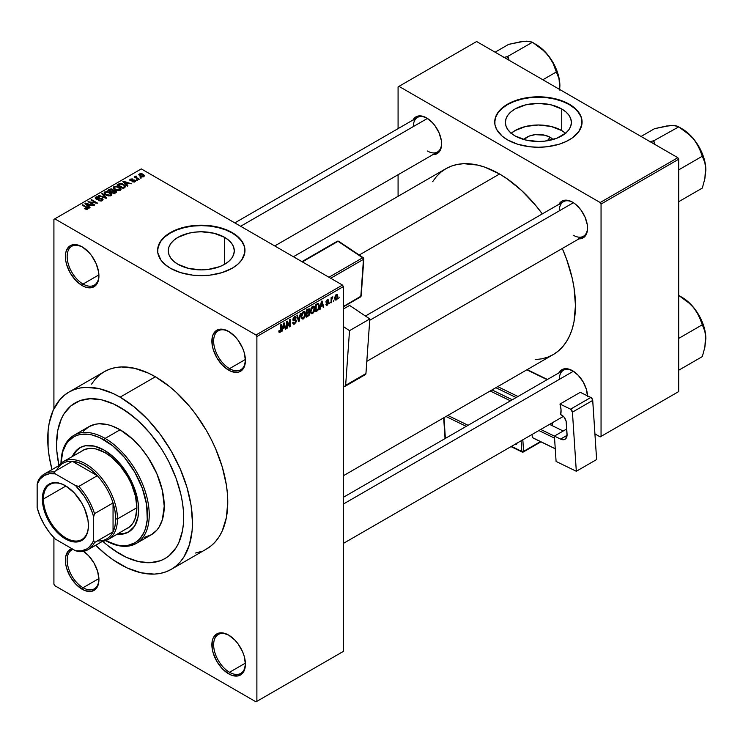 <?xml version="1.0" encoding="UTF-8"?>
<svg xmlns="http://www.w3.org/2000/svg" width="743" height="743" viewBox="0 0 743 743"><rect width="100%" height="100%" fill="white"/><g stroke="black" fill="none" stroke-linecap="round" stroke-linejoin="round"><path stroke-width="1.11" d="M229.095 331.694A22.466 12.965 -120 0 0 213.65 341.362A22.466 12.965 -120 0 0 229.531 368.63L228.649 370.153A23.711 13.69 60 0 1 211.876 341.111A23.711 13.69 60 0 1 228.649 331.434L222.231 329.205L216.789 330.254L213.157 334.443L212.201 337.526L212.201 345.077L213.157 349.256L216.789 357.643L222.231 364.98L228.649 370.153L231.918 371.667L237.964 372.271L240.5 371.333L244.141 367.144L245.413 360.476L244.141 352.331L242.589 348.086L237.964 340.071L235.067 336.607L228.649 331.434A23.711 13.69 60 0 1 245.413 360.476A23.711 13.69 60 0 1 228.649 370.153L229.531 368.63A22.466 12.965 60 0 1 214.857 348.829A22.466 12.965 60 0 1 218.293 330.83A22.466 12.965 60 0 1 229.095 331.694M229.095 635.358A22.466 12.965 -120 0 0 213.65 645.026A22.466 12.965 -120 0 0 229.531 672.285L228.649 673.817A23.711 13.69 60 0 1 211.876 644.775A23.711 13.69 60 0 1 228.649 635.098L222.231 632.869L216.789 633.918L213.157 638.107L212.201 641.181L212.201 648.741L213.157 652.921L216.789 661.298L222.231 668.635L228.649 673.817L231.918 675.331L237.964 675.935L242.589 673.26L244.141 670.808L245.413 664.14L244.141 655.995L242.589 651.75L237.964 643.735L235.067 640.271L228.649 635.098A23.711 13.69 60 0 1 245.413 664.14A23.711 13.69 60 0 1 228.649 673.817L229.531 672.285A22.466 12.965 60 0 1 214.857 652.493A22.466 12.965 60 0 1 218.293 634.494A22.466 12.965 60 0 1 229.095 635.358M73.055 549.337A22.466 12.965 -120 0 0 68.059 566.835A22.466 12.965 -120 0 0 83.04 587.713L82.157 589.245A23.711 13.69 60 0 1 66.294 567.002A23.711 13.69 60 0 1 71.867 548.65L68.217 551.074L65.709 556.609L65.709 564.16L66.666 568.349L70.297 576.726L75.74 584.063L82.157 589.245L85.426 590.759L91.473 591.354L96.098 588.688L98.605 583.153L98.921 579.559L97.649 571.413L94.008 563.036L88.575 555.699L83.485 551.343A23.711 13.69 60 0 1 98.921 579.559A23.711 13.69 60 0 1 82.157 589.245L83.04 587.713A22.466 12.965 60 0 1 68.365 567.921A22.466 12.965 60 0 1 71.811 549.913A22.466 12.965 60 0 1 73.055 549.337M82.603 247.122A22.466 12.965 -120 0 0 67.158 256.79A22.466 12.965 -120 0 0 83.04 284.049L82.157 285.581A23.711 13.69 60 0 1 65.393 256.539A23.711 13.69 60 0 1 82.157 246.862L75.74 244.623L70.297 245.682L66.666 249.862L65.709 252.945L65.709 260.505L66.666 264.684L70.297 273.062L75.74 280.399L82.157 285.581L85.426 287.095L91.473 287.699L96.098 285.024L97.649 282.572L98.605 279.489L98.605 271.938L96.098 263.514L91.473 255.499L88.575 252.035L82.157 246.862A23.711 13.69 60 0 1 98.921 275.894A23.711 13.69 60 0 1 82.157 285.581L83.04 284.049A22.466 12.965 60 0 1 68.365 264.257A22.466 12.965 60 0 1 71.811 246.258A22.466 12.965 60 0 1 82.603 247.122M550.117 137.279L547.266 140.789L550.117 137.279L553.006 139.526A16.578 9.566 180 0 0 550.117 137.279A16.578 9.566 180 0 0 523.787 139.526L529.192 136.09L535.164 134.659L544.74 135.198L550.117 137.279M565.581 133.238A32.998 19.049 0 0 0 561.727 130.573L561.727 108.97A32.998 19.049 180 0 1 571.395 122.437A32.998 19.049 180 0 1 551.027 140.037A32.998 19.049 180 0 1 515.066 135.913L510.961 133.025L507.915 129.728L506.029 126.152L505.398 122.437L506.029 118.722L507.915 115.146L510.961 111.859L515.066 108.97L525.765 104.837L538.396 103.388L551.027 104.837L561.727 108.97L565.832 111.859L568.878 115.146L570.763 118.722L571.395 122.437L570.763 126.152L568.878 129.728L565.832 133.025L556.73 138.282L544.833 141.124L538.396 141.495L525.765 140.037L515.066 135.913A32.998 19.049 180 0 1 505.398 122.437A32.998 19.049 180 0 1 525.765 104.837A32.998 19.049 180 0 1 561.727 108.97L561.727 130.573A32.998 19.049 0 0 0 511.212 133.238M582.075 122.233A43.679 25.216 0 0 0 569.287 104.605L569.287 104.196A43.679 25.216 180 0 1 582.075 122.028A43.679 25.216 180 0 1 555.114 145.331A43.679 25.216 180 0 1 507.506 139.86L517.806 144.272L529.87 146.77L538.396 147.253L546.922 146.77L558.987 144.272L566.11 141.523L572.166 138.031L578.751 131.687L581.862 124.508L581.24 117.115L576.921 110.14L572.166 106.035L566.11 102.534L555.114 98.735L546.922 97.296L534.115 96.934L525.719 97.9L517.806 99.794L510.682 102.534L502.073 108.023L496.593 114.71L494.922 119.558L494.922 124.508L496.593 129.356L502.073 136.043L507.506 139.86A43.679 25.216 180 0 1 494.717 122.028A43.679 25.216 180 0 1 521.679 98.735A43.679 25.216 180 0 1 569.287 104.196L569.287 104.605A43.679 25.216 0 0 0 521.846 99.098A43.679 25.216 0 0 0 494.717 122.233M177.958 264.304A32.998 19.049 180 0 1 168.289 250.828A32.998 19.049 180 0 1 188.666 233.228A32.998 19.049 180 0 1 224.627 237.361L224.627 264.304L219.622 266.672L207.724 269.514L201.288 269.885L188.666 268.427L177.958 264.304L173.853 261.415L170.806 258.118L168.93 254.552L168.289 250.828L168.93 247.113L170.806 243.537L173.853 240.249L177.958 237.361L188.666 233.228L194.852 232.15L201.288 231.779L213.919 233.228L224.627 237.361L228.723 240.249L231.779 243.537L233.655 247.113L234.286 250.828L233.655 254.552L231.779 258.118L228.723 261.415L224.627 264.304L224.627 237.361A32.998 19.049 180 0 1 234.286 250.828A32.998 19.049 180 0 1 213.919 268.427A32.998 19.049 180 0 1 177.958 264.304M244.967 250.623A43.679 25.216 0 0 0 232.178 232.996L232.178 232.587A43.679 25.216 180 0 1 244.967 250.419A43.679 25.216 180 0 1 218.005 273.721A43.679 25.216 180 0 1 170.407 268.26L180.698 272.662L192.771 275.161L201.288 275.644L209.814 275.161L221.878 272.662L232.178 268.26L237.611 264.434L241.642 260.078L244.763 252.899L244.131 245.506L241.642 240.769L235.057 234.426L225.556 229.457L218.005 227.126L209.814 225.686L197.006 225.324L188.611 226.29L180.698 228.185L170.407 232.587L164.974 236.413L160.934 240.769L157.822 247.948L157.822 252.899L160.934 260.078L164.974 264.434L170.407 268.26A43.679 25.216 180 0 1 157.609 250.419A43.679 25.216 180 0 1 184.57 227.126A43.679 25.216 180 0 1 232.178 232.587L232.178 232.996A43.679 25.216 0 0 0 184.738 227.497A43.679 25.216 0 0 0 157.609 250.623M365.435 316.016L563.445 201.697A19.968 11.526 60 0 1 572.992 202.44A19.968 11.526 -120 0 0 559.312 210.836M558.977 204.279A21.213 12.25 60 0 1 572.547 202.18L569.621 200.814L564.216 200.285L561.94 201.121L558.69 204.864M234.797 222.9L417.482 117.422A19.968 11.526 60 0 1 427.039 118.174A19.968 11.526 -120 0 0 413.349 126.57M413.015 120.004A21.213 12.25 60 0 1 426.584 117.905L420.844 115.908L418.253 116.01L415.978 116.855L412.727 120.598M343.368 497.299L563.445 370.237A19.968 11.526 60 0 1 572.992 370.989A19.968 11.526 -120 0 0 559.312 379.376M558.977 372.819A21.213 12.25 60 0 1 572.547 370.72L566.807 368.723L564.216 368.825L560.073 371.212L558.69 373.413M98.903 274.891L83.04 284.049L98.903 274.891M98.903 578.556L83.04 587.713L98.903 578.556M245.394 663.127L229.531 672.285L245.394 663.127M245.394 359.473L229.531 368.63L245.394 359.473M68.932 392.09A102.339 59.087 60 0 1 120.106 397.161L113.01 393.465L99.098 388.626L85.993 387.335L79.9 388.032L74.198 389.62L68.932 392.09L64.167 395.415L59.932 399.558L53.245 410.145L49.131 423.436L48.091 430.949L48.091 447.332L49.131 456.044L51.991 469.604A102.339 59.087 60 0 1 68.932 392.09L104.234 371.714A102.339 59.087 -120 0 1 155.398 376.775L169.515 386.536L176.407 392.508L189.511 406.337L195.604 414.074L206.573 430.791L211.337 439.624L215.572 448.651L222.259 466.957L226.374 485.012L227.414 493.724L227.767 502.119L226.374 517.611L222.259 530.911L219.222 536.567L215.572 541.498L211.337 545.641L206.573 548.966A102.339 59.087 -120 0 0 222.259 466.957A102.339 59.087 -120 0 0 155.398 376.775L120.106 397.161A102.339 59.087 60 0 1 186.957 487.343A102.339 59.087 60 0 1 171.271 569.342A102.339 59.087 60 0 1 120.106 564.271A102.339 59.087 60 0 1 95.671 545.26L105.989 554.519L113.01 559.776L127.192 567.968L141.105 572.807L154.219 574.107L160.302 573.401L166.005 571.813L171.271 569.342L176.045 566.017L180.27 561.875L183.92 556.953L189.354 544.953L192.121 530.483L192.465 522.496L191.072 505.389L186.957 487.343L180.27 469.028L171.271 451.177L160.302 434.451L147.792 419.507L134.223 406.913L120.106 397.161L155.398 376.775L148.312 373.088L134.399 368.249L121.285 366.949L115.202 367.655L109.5 369.243L104.234 371.714L99.46 375.029L95.234 379.181L91.584 384.103M293.401 256.734L445.902 168.689A107.326 61.966 -120 0 1 499.565 174.001L507.005 178.719L521.595 190.496L535.341 205.003L542.306 213.9A107.326 61.966 -120 0 0 499.565 174.001L359.24 255.016L499.565 174.001L484.761 167.138L477.535 165.057L463.79 163.692L457.4 164.426L451.419 166.098L445.902 168.689L440.905 172.172L436.466 176.518L432.64 181.682M535.341 359.575L541.731 358.841L547.712 357.169L553.229 354.587A107.326 61.966 -120 0 0 562.275 248.487L566.5 258.963L572.194 278.123L574.005 287.513L575.463 305.447L574.005 321.71L572.194 329L569.686 335.65L566.5 341.585L562.674 346.758L558.234 351.095L553.229 354.587L343.368 475.743M120.106 554.083A89.857 51.88 60 0 1 102.85 541.368L107.707 545.52L102.85 541.368A89.857 51.88 60 0 0 120.106 554.083L107.707 545.52L113.874 550.136L126.329 557.324L120.106 554.083A89.857 51.88 60 0 0 165.03 558.532L160.414 560.705L150.058 562.711L138.551 561.578L126.329 557.324L138.551 561.578L150.058 562.711L160.414 560.705L165.03 558.532A89.857 51.88 60 0 1 120.106 554.083M58.948 465.332A89.857 51.88 60 0 1 75.173 402.901A89.857 51.88 60 0 1 120.106 407.35A89.857 51.88 60 0 1 178.803 486.535A89.857 51.88 60 0 1 165.03 558.532L169.218 555.615L165.03 558.532A89.857 51.88 60 0 0 178.803 486.535A89.857 51.88 60 0 0 120.106 407.35L132.495 415.913L138.551 421.16L150.058 433.308L160.414 447.277L165.03 454.781L169.218 462.527L176.137 478.483L180.902 494.522L182.416 502.379L183.335 510.032L183.335 524.419L182.416 531.013L178.803 542.687L176.137 547.656L169.218 555.615L176.137 547.656L178.803 542.687L182.416 531.013L183.335 524.419L183.335 510.032L182.416 502.379L180.902 494.522L176.137 478.483L169.218 462.527L165.03 454.781L160.414 447.277L150.058 433.308L138.551 421.16L126.329 411.297L113.874 404.108L120.106 407.35A89.857 51.88 60 0 0 75.173 402.901L79.798 400.728L90.154 398.722L101.661 399.855L113.874 404.108L101.661 399.855L90.154 398.722L79.798 400.728L70.984 405.817L75.173 402.901A89.857 51.88 60 0 0 58.948 465.332L56.867 451.4L56.561 444.035L57.787 430.429L61.4 418.746L64.065 413.777L70.984 405.817L64.065 413.777L61.4 418.746L57.787 430.429L56.561 444.035L56.867 451.4L58.948 465.332M343.368 651.397L343.368 286.594L256.883 336.523L256.883 701.327L343.368 651.397L256.001 701.838L54.796 585.679L53.914 584.147L53.914 537.7L53.914 584.147L54.796 585.679L256.001 701.838L343.368 651.397L343.368 286.594L342.486 285.071L256.001 335L54.796 218.832L141.281 168.902L342.486 285.071L343.368 286.594L256.883 336.523L256.883 701.327L343.368 651.397M333.904 300.218L333.338 301.556L333.904 300.218M331.657 299.838L331.657 302.531L331.09 302.856L331.09 297.664L331.657 297.339L331.657 298.175L332.743 296.791L331.657 299.838L332.864 296.838L331.657 298.175L331.657 297.339L331.09 297.664L331.09 302.856L331.657 302.531L331.09 302.206L331.657 302.531L331.657 299.838L331.09 299.522L331.657 299.838M330.05 302.438L329.493 303.785L330.05 302.438M325.963 302.02L327.904 302.772L325.982 301.667L327.904 302.772L327.291 304.407L325.88 304.286L327.254 305.169L328.61 302.707L327.161 301.872L328.61 302.707L327.533 304.983L326.567 305.373L326.001 304.844L325.88 304.286L327.291 304.407L328.044 303.163L326.196 302.754L326.038 301.398L327.096 299.884L328.425 300.023L328.527 300.543L327.245 300.534L326.521 301.593L328.285 301.788L328.61 302.707L328.285 301.797L326.521 301.593L327.245 300.534L328.527 300.543L328.165 299.68L327.226 299.81L325.963 302.02L326.288 302.828M320.781 306.683L319.704 309.432L321.413 301.314L321.998 300.971L323.79 307.073L323.205 307.407L322.722 305.559L320.781 306.683L322.722 305.559L323.205 307.407L323.79 307.073L321.998 300.971L321.413 301.314L319.704 309.432L320.289 309.088L320.335 306.422L320.781 306.683M311.029 313.416L312.645 313.602L310.583 312.413L312.645 313.602L311.326 313.695L310.602 312.487L311.057 308.243L312.506 306.367L314.085 306.274L314.791 308.094L314.4 311.206L312.645 313.602L314.252 311.586L314.809 308.698L313.936 306.162L312.645 306.283L310.481 311.289L311.373 313.722M301.807 318.738L303.413 318.923L301.361 317.735L303.413 318.923L302.104 319.016L301.379 317.809L301.825 313.565L303.283 311.689L304.862 311.596L305.577 313.722L305.104 316.722L303.413 318.923L305.029 316.908L305.587 314.029L304.704 311.493L303.423 311.605L301.249 316.611L302.15 319.044M280.027 331.601L279.349 330.505L278.792 330.923L279.127 332.446L280 332.446L278.857 331.777L280 332.446L279.071 332.381L278.792 330.923L279.349 330.505L279.739 331.675L280.548 330.969L280.715 324.812L281.272 324.487L281.077 331.006L280 332.446L281.272 329.325L281.272 324.487L280.715 324.812L280.631 330.709L280.027 331.601L278.792 331.146M282.907 328.545L281.838 331.294L283.547 323.177L284.132 322.834L285.925 328.935L285.34 329.27L284.857 327.422L282.907 328.545L284.857 327.422L285.34 329.27L285.925 328.935L284.132 322.834L283.547 323.177L281.838 331.294L282.424 330.951L282.47 328.285L282.907 328.545M287.132 322.527L287.132 328.239L286.566 328.564L286.566 321.431L287.169 321.078L289.538 325.434L289.538 319.713L290.095 319.388L290.095 326.521L289.501 326.874L287.132 322.527L289.501 326.874L290.095 326.521L290.095 319.388L289.538 319.713L289.538 325.434L287.169 321.078L286.566 321.431L286.566 328.564L287.132 328.239L286.566 327.914L287.132 328.239L287.132 322.527L286.566 322.202L287.132 322.527M294.525 317.577L295.64 318.329L296.197 317.911L294.358 316.843L296.197 317.911L295.677 316.592L294.507 316.75L292.909 319.629L293.355 320.735L294.395 320.735L292.918 319.88L295.798 321.273L294.655 323.149L293.717 323.261L293.309 322.258L292.751 322.676L293.336 324.18L294.609 324.013L296.355 320.939L294.581 319.908L296.355 320.939L296.243 321.803L294.414 324.115L292.863 323.511L293.309 322.258L294.117 323.344L295.723 321.812L295.538 320.632L293.002 320.279L293.141 318.403L294.339 316.852L295.76 316.648L296.197 317.911L295.64 318.329L295.259 317.437L294.321 317.707L293.559 319.843L295.881 319.806L296.355 320.939L295.5 319.731L293.643 319.954L294.525 317.577L295.296 317.456L294.302 316.88M300.878 313.165L298.565 321.635L296.903 315.469L297.479 315.125L298.807 320.66L300.293 313.509L300.878 313.165L300.293 313.509L298.807 320.66L297.479 315.125L296.903 315.469L298.565 321.635L299.113 321.32L298.361 320.883L299.113 321.32L300.878 313.165M309.831 313.035L309.153 315.246L306.385 317.122L306.385 309.989L309.264 308.8L309.664 310.1L309.069 311.726L309.831 312.784L309.069 311.726L309.673 309.887L309.218 308.772L306.385 309.989L306.385 317.122L308.122 316.119L307.407 315.701L308.122 316.119L309.831 313.035L308.039 311.995L309.831 313.035M319.379 306.014L318.506 309.673L315.608 311.791L315.608 304.658L318.441 303.395L319.379 305.772L318.069 303.376L315.608 304.658L315.608 311.791L317.261 310.843L316.537 310.425L317.261 310.843L319.379 306.014L318.793 305.67L319.379 306.014M337.833 296.318L337.025 299.262L335.242 299.996L334.721 297.72L335.53 295.268L337.294 294.544L337.833 296.318L337.229 294.497L336.273 294.59L334.703 298.175L335.325 300.051L336.273 299.958L334.777 299.095L336.273 299.958L337.833 296.318L337.22 295.965L337.833 296.318M339.198 297.154L338.632 298.5L339.198 297.154M53.914 219.343L53.914 408.724L53.914 219.343L54.796 218.832L256.001 335L256.883 336.523L256.001 335L342.486 285.071L141.281 168.902L53.914 219.343M141.523 177.939L140.083 177.753L141.523 177.939M137.669 180.159L136.229 179.973L137.669 180.159M127.917 185.796L126.551 184.45L128.493 183.326L131.418 183.772L123.44 181.246L122.855 181.58L127.322 186.131L127.917 185.796L126.551 184.45L128.493 183.326L131.418 183.772L123.44 181.246L122.855 181.58L127.322 186.131L127.917 185.796M117.765 190.626L120.765 189.939L121.063 188.982L120.152 187.719L116.4 186.196L113.549 186.948L113.317 188.035L114.097 189.047L117.765 190.626L120.347 190.254L121.007 188.787L119.344 187.18L114.013 186.595L113.261 187.654L115.091 189.725L117.765 190.626M108.534 195.957L111.543 195.27L111.84 194.304L110.921 193.041L107.178 191.518L104.326 192.279L104.094 193.366L104.865 194.369L108.534 195.957L111.116 195.585L111.784 194.109L110.122 192.511L104.782 191.926L104.039 192.976L105.868 195.056L108.534 195.957M102.311 200.666L103.082 199.644L101.772 198.39L97.352 198.92L96.209 198.381L96.729 197.415L98.921 197.527L99.023 196.969L96.683 196.746L95.206 197.759L96.664 199.263L101.717 198.957L102.181 199.598L101.494 200.304L98.364 200.536L101.132 201.084L103.082 199.691L102.265 198.622L96.544 198.66L96.609 197.48L99.404 197.155L95.866 197.071L95.169 197.963L95.958 198.966L101.717 198.957L101.633 200.22L98.364 200.536L102.311 200.666M90.042 207.659L88.686 206.313L90.627 205.189L93.544 205.635L85.575 203.099L84.99 203.443L89.457 207.994L90.042 207.659L88.686 206.313L90.627 205.189L93.544 205.635L85.575 203.099L84.99 203.443L89.457 207.994L90.042 207.659M87.702 209.099L86.912 207.176L86.912 207.854L86.912 207.176L82.714 204.752L82.714 205.402L82.714 204.752L82.157 205.077L87.145 208.049L87.005 209.35L87.005 208.672L85.046 208.319L85.046 208.941L85.046 208.319L84.563 208.69L87.423 209.238L88.064 208.068L82.714 204.752L82.157 205.077L87.21 208.124L86.773 208.764L85.046 208.319L84.758 208.802L86.383 209.359L88.203 208.458M94.751 204.938L89.81 202.087L97.723 203.229L91.547 199.663L90.98 199.988L95.931 202.839L88.008 201.697L94.194 205.263L94.751 204.938L89.81 202.087L97.723 203.229L91.547 199.663L90.98 199.988L95.931 202.839L88.008 201.697L94.194 205.263L94.751 204.938M106.732 198.019L102.32 193.44L101.735 193.774L105.701 197.787L98.921 195.4L98.345 195.734L106.184 198.344L106.732 198.019L102.32 193.44L101.735 193.774L105.701 197.787L98.921 195.4L98.345 195.734L106.732 198.019M113.363 190.357L112.667 189.251L112.667 191.257L112.667 189.251L109.574 189.251L109.574 190.087L109.574 189.251L107.828 190.254L114.004 193.821L116.465 192.223L115.639 190.784L113.363 190.357L112.852 189.363L111.116 188.833L107.828 190.254L114.004 193.821L116.558 191.898L115.639 190.784L113.391 190.171M124.88 187.542L125.558 185.954L122.409 183.827L119.772 183.54L117.05 184.933L123.236 188.499L125.734 186.53L123.877 184.515L119.632 183.577L117.05 184.933L123.236 188.499L124.88 187.542M130.276 179.147L130.285 180.623L134.409 180.595L134.344 182.072L134.344 181.431L132.133 181.784L135.402 181.45L135.328 180.568L134.279 179.945L130.703 180.205L131.084 179.434L132.858 179.137L132.254 178.914L130.276 179.147L129.867 180.289L131.27 180.921L134.288 180.53L134.344 181.431L132.133 181.784L134.492 182.035L135.542 181.069L134.854 180.205L130.759 180.243L130.935 179.509L132.858 179.137L130.276 179.147L129.7 179.862M139.275 179.23L136.136 177.298L136.628 176.5L136.145 176.035L135.254 176.295L135.505 177.057L134.223 176.964L138.718 179.555L139.275 179.23L136.136 177.298L136.145 176.035L135.375 176.202L135.505 177.057L134.223 176.964L138.718 179.555L139.275 179.23M143.966 176.62L144.421 175.413L142.331 173.936L140.26 173.63L138.792 174.484L139.888 176.063L142.73 176.936L144.532 175.831L143.158 174.345L139.312 173.927L138.755 174.716L140.083 176.175L143.966 176.62M398.081 86.875L398.081 128.632L398.081 86.875L476.625 41.534L677.83 157.692L600.168 202.533L398.963 86.364L600.168 202.533L601.05 204.065L601.05 436.392L678.712 391.561L678.712 159.225L601.05 204.065L601.05 436.392L600.168 436.903L594.929 433.875L600.168 436.903L678.712 391.561L600.168 436.903L678.712 391.561L678.712 159.225L677.83 157.692L678.712 159.225L601.05 204.065L600.168 202.533L677.83 157.692L476.625 41.534L398.081 86.875M398.081 174.744L398.081 196.291L398.081 174.744M587.546 396.706L586.403 389.416L583.153 381.921L578.286 375.354L572.547 370.72A21.213 12.25 60 0 1 587.537 395.852M432.324 154.544L437.19 153.606L440.45 149.863L441.305 147.105L441.305 140.343L439.057 132.802L434.924 125.641L432.324 122.539L426.584 117.905A21.213 12.25 60 0 1 441.593 143.891A21.213 12.25 60 0 1 432.983 154.59M578.286 238.819L580.887 238.717L585.02 236.32L587.258 231.37L587.258 224.618L585.02 217.077L580.887 209.907L575.472 204.195L572.547 202.18A21.213 12.25 60 0 1 587.546 228.157A21.213 12.25 60 0 1 578.946 238.865M587.546 227.637A19.968 11.526 60 0 1 583.413 236.283A19.968 11.526 60 0 1 573.429 235.29A19.968 11.526 -120 0 0 587.546 227.637M441.583 143.371A19.968 11.526 60 0 1 437.451 152.009A19.968 11.526 60 0 1 427.466 151.024A19.968 11.526 -120 0 0 441.583 143.371M195.604 553.024L201.307 551.436M245.413 359.956A22.466 12.965 60 0 1 240.76 369.735A22.466 12.965 60 0 1 229.531 368.63A22.466 12.965 -120 0 0 245.413 359.956M245.413 663.62A22.466 12.965 60 0 1 240.76 673.399A22.466 12.965 60 0 1 229.531 672.285A22.466 12.965 -120 0 0 245.413 663.62M98.921 579.038A22.466 12.965 60 0 1 94.268 588.827A22.466 12.965 60 0 1 83.04 587.713A22.466 12.965 -120 0 0 98.921 579.038M98.921 275.374A22.466 12.965 60 0 1 94.268 285.163A22.466 12.965 60 0 1 83.04 284.049A22.466 12.965 -120 0 0 98.921 275.374M244.967 250.828L244.131 245.914L241.642 241.178L237.611 236.822L232.178 232.996L225.556 229.866L218.005 227.534L209.814 226.095L201.288 225.612L192.771 226.095L184.57 227.534L177.02 229.866L170.407 232.996L164.974 236.822L160.934 241.178L158.454 245.914L157.609 250.828M582.075 122.437L581.24 117.524L578.751 112.787L574.71 108.432L569.287 104.605L562.665 101.475L555.114 99.144L546.922 97.704L538.396 97.222L529.87 97.704L521.679 99.144L514.128 101.475L507.506 104.605L502.073 108.432L498.042 112.787L495.553 117.524L494.717 122.437M565.832 133.461L561.727 130.573L551.027 126.44L538.396 124.991L525.765 126.44L515.066 130.573L510.961 133.461M87.145 208.049L87.005 208.672M85.575 204.046L85.575 203.099L85.575 204.046M88.686 207.213L88.686 206.313L88.686 207.213M88.157 205.783L86.875 204.446L86.875 205.374L85.965 203.619L85.965 204.446L85.965 203.619L89.717 204.882L89.717 205.718L89.717 204.882L88.157 205.783L88.157 206.665L88.157 205.783L85.965 203.619L89.717 204.882L88.157 205.783M88.612 202.04L88.612 201.353L88.612 202.04M95.931 203.331L95.931 202.839L95.931 203.331M91.547 200.304L91.547 199.663L91.547 200.304M89.81 202.737L89.81 202.087L89.81 202.737M98.847 200.777L98.847 200.173L98.847 200.777M101.633 200.963L101.633 200.22L101.633 200.963M101.717 198.957L101.633 200.22M95.866 198.91L95.866 197.071L95.866 198.91M96.544 198.66L96.609 197.48M98.652 199.235L98.652 198.641L98.652 199.235M99.943 198.855L99.943 198.27L99.943 198.855M102.265 200.694L102.265 198.622L102.265 200.694M98.921 195.929L98.921 195.4L98.921 195.929M102.32 194.378L102.32 193.44L102.32 194.378M104.782 194.304L104.782 191.926L104.782 194.304M110.122 193.199L110.122 192.511L110.122 193.199M111.784 194.926L111.784 194.109L111.784 194.926M106.435 194.731L104.939 193.134L105.506 192.335L107.902 192.149L110.948 194.378L110.391 195.883L110.391 195.168L106.435 194.731L106.435 195.344L104.939 193.106L106.648 192.028L109.36 192.716L110.939 194.248L109.416 195.465L106.435 194.731M115.639 192.883L115.629 191.75M110.958 191.415L109.11 190.347L109.11 190.997L110.094 189.781L112.212 189.641L112.546 191.332L112.546 190.431L110.958 192.066L110.958 191.415L109.11 190.347L112.1 189.576L112.546 190.431L110.958 191.415M113.846 193.078L111.682 191.833L111.682 192.483L112.787 191.192L115.081 191.109L115.537 192.939L115.537 192.01L115.035 193.226L115.035 192.391L113.846 193.728L113.846 193.078L111.682 191.833L113.586 190.849L115.081 191.109L115.537 192.01L113.846 193.078M112.212 189.641L112.546 190.431M114.013 188.973L114.013 186.595L114.013 188.973M119.344 187.868L119.344 187.18L119.344 187.868M121.007 189.595L121.007 188.787L121.007 189.595M115.657 189.409L114.162 187.812L114.738 187.013L117.134 186.827L120.171 189.047L119.614 190.552L119.614 189.846L115.657 189.409L115.657 190.022L114.171 187.784L115.564 186.734L118.397 187.292L120.162 188.926L118.639 190.134L115.657 189.409M118.629 184.858L118.629 184.023L118.629 184.858M119.632 184.292L119.632 183.577L119.632 184.292M123.877 185.202L123.877 184.515L123.877 185.202M124.592 185.834L124.081 188.007L124.081 187.171L123.069 187.756L118.341 185.026L120.682 184.013L124.025 185.304L124.592 185.834L123.069 188.406L123.069 187.756L118.341 185.026L118.341 185.676L118.341 185.026L120.255 184.06L123.31 184.84L124.592 185.834L124.824 187.58M123.44 182.184L123.44 181.246L123.44 182.184M126.551 185.351L126.551 184.45L126.551 185.351M126.022 183.92L124.75 182.583L124.75 183.512L123.83 181.756L123.83 182.583L123.83 181.756L127.582 183.019L127.582 183.855L127.582 183.019L126.022 183.92L126.022 184.803L126.022 183.92L123.83 181.756L127.582 183.019L126.022 183.92M134.409 180.595L134.344 181.431M130.759 180.243L130.935 179.509M131.316 180.93L131.316 180.354L131.316 180.93M132.208 180.837L132.208 180.131L132.208 180.837M134.854 181.877L134.854 180.205L134.854 181.877M136.786 180.298L136.786 179.648L136.786 180.298M134.78 177.289L134.78 176.639L134.78 177.289M135.505 177.698L135.505 177.057L135.505 177.698M135.375 176.202L135.505 177.057M136.628 176.5L136.145 176.035L136.145 176.685L136.628 176.5M136.136 177.298L136.145 176.685M136.944 178.534L136.944 177.893L136.944 178.534M140.641 178.079L140.641 177.428L140.641 178.079M139.312 175.654L139.312 173.927L139.312 175.654M143.158 175.032L143.343 176.862L143.343 176.24L140.641 175.85L139.944 174.308L142.647 174.689L143.343 176.24L140.641 175.85L140.641 176.472L139.944 174.308L143.148 175.023M143.65 175.775L143.343 176.24M115.081 191.109L115.537 192.01M280.715 329L281.272 329.325L280.715 329M279.127 332.446L280 332.446M285.126 328.471L285.925 328.935L285.126 328.471M284.132 327.004L284.857 327.422L284.132 327.004M283.102 327.598L283.482 323.493L284.662 326.697L282.665 327.347L284.662 326.697L283.882 323.725L283.102 327.598M288.34 324.737L289.538 325.434L288.34 324.737M288.943 325.852L290.095 326.521L288.943 325.852M294.609 324.013L292.761 322.945L294.609 324.013M294.367 319.964L295.798 321.273M292.965 319.035L293.466 319.332L292.965 319.035M292.909 319.527L293.689 319.982M294.534 319.917L293.643 319.954M297.934 319.295L298.584 319.666L297.934 319.295M298.212 320.317L298.807 320.66L298.212 320.317M304.983 313.676L305.587 314.029L304.983 313.676M301.816 316.304L303.423 312.441L302.81 312.079L304.788 312.849L305.02 314.326L303.413 318.097L302.466 318.18L301.268 315.989L302.512 318.199L304.184 317.372L305.011 314.809L304.426 312.394L302.633 313.184L301.816 316.304M303.255 311.707L304.788 312.849M308.122 308.986L309.673 309.887L308.122 308.986M307.927 309.097L308.865 309.645L306.943 310.5L306.943 312.627L306.385 312.301L309.069 311.726L309.116 310.323L308.586 311.614L306.943 312.627L306.943 310.5L306.385 310.175L307.927 309.933L307.203 309.515L309.116 310.323L308.865 309.645L309.116 310.323M306.943 315.961L306.943 313.462L306.385 313.137L308.057 312.822L307.333 312.404L309.274 313.36L308.716 314.846L306.943 315.961L306.385 315.636L306.943 315.961L308.977 314.512L308.949 312.571L306.943 313.462L306.943 315.961M307.992 312.023L309.274 313.36M314.215 308.354L314.809 308.698L314.215 308.354M312.478 306.385L313.62 307.045L311.856 307.853L311.038 310.973L312.654 307.11L312.032 306.757L314.01 307.528L314.252 309.004L312.636 312.766L311.689 312.849L310.5 310.658L311.605 312.794L312.543 312.822L313.704 311.549L314.01 307.528M318.571 303.45L318.069 303.376M317.967 304.277L316.174 305.169L316.174 310.639L316.174 305.169L315.608 304.844L317.967 304.277L317.122 303.785L318.236 304.342L318.598 308.196L317.187 310.054L315.608 310.314L317.41 309.915L318.598 308.196L318.673 304.992L317.196 303.748M322.991 306.608L323.79 307.073L322.991 306.608M321.998 305.141L322.722 305.559L321.998 305.141M320.967 305.735L321.347 301.63L322.527 304.834L320.53 305.484L322.527 304.834L321.747 301.862L320.967 305.735M326.335 305.299L327.254 305.169L325.889 304.379L327.254 305.169M327.291 304.407L326.437 303.878M327.245 299.8L328.527 300.543L327.245 299.8M327.245 300.534L327.969 300.952M326.056 301.324L326.521 301.593L326.056 301.324M331.09 297.85L331.657 298.175L331.09 297.85M331.982 297.256L332.697 297.664L331.982 297.256M331.09 298.333L331.759 298.723L331.09 298.333M336.254 295.333L335.297 297.209L336.012 299.318L337.09 298.017L337.09 295.556L336.254 295.333L337.276 296.689L336.282 299.206L334.731 297.544L335.269 297.85L336.254 295.333L335.725 295.027L336.848 295.287M336.282 299.206L334.721 298.695M65.653 485.866A31.828 18.371 -120 0 0 43.419 499.008L42.36 499.008A32.571 18.807 60 0 1 65.393 485.708A32.571 18.807 60 0 1 88.426 525.607L87.98 530.539L86.671 534.765L84.544 538.136L81.674 540.514L78.182 541.805L74.207 541.963L69.879 540.988L60.898 535.796L52.595 527.028L49.103 521.707L44.106 510.2L42.797 504.451L42.797 494.076L44.106 489.841L46.242 486.47L49.103 484.092L52.595 482.801L56.579 482.644L60.898 483.628L65.393 485.708L74.207 492.823L81.674 502.9L84.544 508.584L87.98 520.156L88.426 525.607A32.571 18.807 60 0 1 65.393 538.898A32.571 18.807 60 0 1 42.36 499.008L43.419 499.008A31.828 18.371 60 0 1 50.004 484.436A31.828 18.371 60 0 1 65.653 485.866M65.913 486.015L43.419 499.008L65.913 486.015M56.561 470.347A43.679 25.216 60 0 1 72.294 461.264A43.679 25.216 60 0 1 97.314 475.715L91.194 469.892L84.804 465.434L78.405 462.508L72.294 461.264L97.314 475.715A43.679 25.216 60 0 1 113.047 502.955A43.679 25.216 60 0 1 115.694 518.93L115.026 511.156L113.047 502.955L113.047 531.849L115.026 525.923L115.694 518.93L117.459 518.93A44.933 25.94 -120 0 0 94.296 470.254A44.933 25.94 -120 0 0 58.586 465.796A44.933 25.94 60 0 1 63.22 461.682A44.933 25.94 60 0 1 97.844 473.718A44.933 25.94 60 0 1 117.459 518.93L136.87 507.72L117.459 518.93A44.933 25.94 60 0 1 108.153 539.492A44.933 25.94 60 0 1 102.265 541.452A44.933 25.94 -120 0 0 117.459 518.93L115.694 518.93A43.679 25.216 60 0 1 113.047 531.849A43.679 25.216 60 0 1 97.314 540.932M44.431 473.969L62.96 463.27A43.679 25.216 -120 0 1 72.294 461.264L53.756 471.963L55.251 473.848A42.435 24.5 60 0 0 37.15 484.297L38.032 481.046A43.679 25.216 60 0 1 44.431 473.969A43.679 25.216 60 0 1 53.756 471.963A43.679 25.216 -120 0 0 38.032 481.046L37.15 484.297L37.15 507.71L40.048 516.227L44.171 524.558L49.326 532.294L55.251 539.056L75.526 550.767L78.786 551.631A43.679 25.216 -120 0 0 94.51 542.548L93.627 540.319L93.627 516.905L94.51 513.654L113.047 502.955L113.047 531.849L94.51 542.548A43.679 25.216 60 0 1 88.111 549.625A43.679 25.216 60 0 1 78.786 551.631L75.526 550.767L81.451 550.842L86.606 549.049L88.807 547.48L92.346 543.087L93.627 540.319L93.627 516.905L92.346 512.642L88.807 504.172L84.145 496.092L75.526 485.55L55.251 473.848L53.756 471.963L72.294 461.264L97.314 475.715L78.786 486.414L75.526 485.55L55.251 473.848L49.326 473.765L44.171 475.557L40.048 479.124L37.15 484.297L37.15 507.71A42.435 24.5 60 0 0 55.251 539.056L75.526 550.767A42.435 24.5 60 0 0 93.627 540.319L94.51 542.548L113.047 531.849A43.679 25.216 -120 0 1 106.639 538.926L88.111 549.625M113.047 502.955A43.679 25.216 -120 0 0 97.314 475.715L78.786 486.414A43.679 25.216 60 0 1 94.51 513.654L113.047 502.955M88.417 525.292A31.828 18.371 60 0 1 81.832 539.557A31.828 18.371 60 0 1 57.304 531.031A31.828 18.371 60 0 1 43.419 499.008A31.828 18.371 -120 0 0 65.783 537.904A31.828 18.371 -120 0 0 88.417 525.292M94.51 513.654A43.679 25.216 -120 0 0 78.786 486.414L75.526 485.55A42.435 24.5 60 0 1 93.627 516.905L94.51 513.654M80.328 447.49A48.676 28.104 -120 0 0 73.278 455.877L76.483 450.778L80.764 447.23M72.396 456.378A48.676 28.104 60 0 1 79.882 447.732A48.676 28.104 60 0 1 104.215 450.147L114.208 457.623L120.44 464.208L126.05 471.777L130.824 480.034L134.567 488.68L137.975 501.627L138.635 509.754L137.975 517.128L134.567 526.146L128.558 532.044L123.338 533.966L117.32 534.198A48.676 28.104 60 0 0 128.558 532.044L128.558 532.044A48.676 28.104 60 0 0 136.015 493.036A48.676 28.104 60 0 0 104.215 450.147L94.231 446.088L85.101 445.809L79.882 447.732L77.616 449.32L72.396 456.378M105.097 438.426L104.215 439.958A61.149 35.311 60 0 1 147.458 513.998A61.149 35.311 60 0 1 105.682 540.635L116.772 544.916L120.765 545.576L128.242 545.269L134.799 542.845L137.641 540.858L140.176 538.387L144.17 532.062L145.6 528.273L147.253 519.626L146.631 504.636L142.35 488.365L134.799 472.232L124.601 457.623L112.657 445.791L99.98 437.748L91.668 434.859L87.674 434.2L80.198 434.497L76.789 435.454L73.641 436.93L68.263 441.388L66.081 444.333L62.839 451.503L61 463.242A61.149 35.311 60 0 1 104.215 439.958L105.097 438.426A62.403 36.026 60 0 1 145.869 493.417A62.403 36.026 60 0 1 136.303 543.421A62.403 36.026 60 0 1 105.655 540.644A62.403 36.026 -120 0 0 149.222 514.528A62.403 36.026 -120 0 0 105.097 438.426L120.106 429.77L105.097 438.426A62.403 36.026 -120 0 0 60.982 463.26A62.403 36.026 60 0 1 73.901 435.342A62.403 36.026 60 0 1 105.097 438.426M136.303 543.421L151.303 534.756A62.403 36.026 -120 0 0 160.869 484.752A62.403 36.026 -120 0 0 120.106 429.77L132.913 439.354L140.901 447.788L148.098 457.493L156.792 473.588L162.327 490.306L164.231 506.187L162.327 519.886L159.021 527.205L156.792 530.205L151.303 534.756L144.616 537.235M80.541 451.93L82.64 450.472A44.933 25.94 60 0 1 105.097 452.691A44.933 25.94 60 0 1 134.455 492.284A44.933 25.94 60 0 1 127.564 528.292L125.251 529.369M83.411 431.228L88.9 426.677L95.587 424.197L99.302 423.77L107.298 424.569L111.496 425.776L120.106 429.77A62.403 36.026 -120 0 0 88.9 426.677L73.901 435.342M128.994 531.774A48.676 28.104 -120 0 1 118.202 533.688L124.22 533.465L129.44 531.533M63.22 461.682L84.943 449.385L90.126 448.382L95.875 448.948L105.097 452.691L111.301 456.973L120.078 465.675L127.564 476.412L131.52 484.25L135.505 496.278L136.87 507.72L135.505 517.583L133.118 522.849L129.663 526.824L108.153 539.492M573.41 371.24L343.368 504.051L573.41 371.24M690.6 304.231L693.916 307.881A33.76 19.494 -120 0 0 681.972 297.293L678.73 295.417L686.913 300.971L693.916 307.881L698.912 315.877L702.321 324.765L678.712 338.399L702.321 324.765L704.866 331.239L705.85 338.65L704.866 347.213L702.321 356.603L678.712 370.237L702.321 356.603L704.866 347.213L705.646 334.935L704.03 327.05L700.918 319.016L696.507 311.382L691.111 304.667L685.092 299.327L678.73 295.417L690.6 304.231M705.85 338.882L705.85 338.65A33.76 19.494 -120 0 0 693.916 307.881L696.674 311.772L700.677 320.122L704.866 331.239L705.85 338.65A33.76 19.494 -120 0 1 705.85 338.789M573.41 202.7L369.726 320.298L573.41 202.7M690.6 135.69L693.916 139.34A33.76 19.494 -120 0 0 681.972 128.753L678.73 126.877L686.913 132.43L693.916 139.34L698.912 147.337L702.321 156.225L678.712 169.859L702.321 156.225L704.866 162.689L705.85 170.11L704.866 178.664L702.321 188.063L678.712 201.687L702.321 188.063L704.866 178.664L705.646 166.386L704.03 158.51L700.918 150.476L696.507 142.842L691.111 136.127L685.092 130.787L678.73 126.877L690.6 135.69M655.075 144.56L653.738 140.789L678.73 126.886L653.738 140.789L649.243 141.885L653.45 140.817A38.757 22.374 60 0 1 654.026 141.151A38.757 22.374 -120 0 0 653.45 140.817L655.075 144.56M672.842 125.576L666.722 125.976L654.574 128.66L641.051 136.461L654.574 128.66L670.037 125.558L675.034 125.586L678.443 126.524L672.796 125.428L667.437 126.059M705.85 170.333L705.85 170.11A33.76 19.494 -120 0 0 693.916 139.34L696.674 143.232L700.677 151.581L704.866 162.689L705.85 170.11A33.76 19.494 -120 0 1 705.85 170.24M240.648 226.271L427.448 118.425L240.648 226.271M507.488 56.552L503.28 57.62L507.488 56.552A38.757 22.374 60 0 1 507.775 56.709A38.757 22.374 -120 0 0 507.488 56.552L532.48 42.258L544.638 51.416L550.712 58.957L552.95 63.062L558.912 78.424L559.888 85.835L559.628 90.042L559.08 78.229L554.956 66.201L547.953 55.066L542.195 48.992L536.009 44.487A33.76 19.494 -120 0 1 547.953 55.066L552.95 63.062L556.358 71.96L542.836 79.761L556.358 71.96L558.912 78.424L559.888 85.835A33.76 19.494 -120 0 0 547.953 55.066L540.95 48.156L532.48 42.258L507.488 56.552M506.559 58.818L507.775 56.709L506.559 58.818M509.113 60.285L508.063 56.877A38.757 22.374 -120 0 0 507.775 56.709A38.757 22.374 60 0 1 508.063 56.877L509.113 60.285M526.88 41.311L520.759 41.71L508.611 44.385L495.089 52.196L508.611 44.385L524.075 41.283L529.072 41.311L532.48 42.258L526.833 41.162L521.484 41.784M521.131 440.785L521.827 451.428L511.444 446.376L521.827 451.428A1.245 0.659 -3.8 0 0 523.592 451.345L540.467 441.602L523.592 451.345L522.831 439.8L523.592 451.345L521.827 451.428L522.784 451.976A1.245 0.771 -64.1 0 1 522.162 452.041A1.245 0.771 -64.1 0 1 521.827 451.428L521.131 440.785M495.878 387.697L516.144 397.551L495.878 387.697M512.298 399.771L492.033 389.917L512.298 399.771M517.017 443.162A2.498 1.44 60 0 1 515.391 444.203L516.599 444.193L517.017 442.949M566.733 428.98L554.417 436.085L556.089 461.431L554.417 436.085L560.575 439.085L567.058 435.342L560.575 439.085L563.231 439.754L565.395 439.029L567.039 435.639L566.147 421.374L564.058 417.102L560.677 414.594L561.03 409.662L559.981 404.043L570.54 409.17L572.435 412.142L576.317 471.266L556.089 461.431L576.317 471.266L572.435 412.142L592.728 400.421L596.62 459.555L576.317 471.266L596.62 459.555L592.673 399.994L591.177 397.663L580.274 392.323L590.834 397.459L570.54 409.17L559.981 404.043L580.274 392.323L559.981 404.043A19.968 11.526 60 0 1 560.677 414.594L561.55 415.031A6.241 3.604 60 0 1 566.296 422.442L567.058 434.061A9.984 5.768 60 0 1 565.014 439.28A9.984 5.768 60 0 1 560.575 439.085L554.417 436.085L566.733 428.98M590.834 397.459L570.54 409.17A2.498 1.44 60 0 1 572.435 412.142L592.728 400.421A2.498 1.44 -120 0 0 590.834 397.459M533.251 438.091L555.253 448.791L532.304 437.543L532.099 434.451L532.304 437.543L555.253 448.707L533.251 438.091M538.889 430.531L554.557 438.147L538.889 430.531M554.427 436.122L540.737 429.463L554.427 436.122M549.56 424.374L563.213 431.014L549.56 424.374M517.982 396.483L497.717 386.629L517.982 396.483M526.843 369.819L547.108 379.673L526.843 369.819M552.123 425.618L551.956 422.99L552.123 425.618M468.09 425.293L447.834 415.439L468.09 425.293M490.194 390.985L510.45 400.839L490.194 390.985M466.251 426.352L445.986 416.498L466.251 426.352M444.008 417.65L445.373 438.407L444.008 417.65M522.784 451.976L523.592 451.345A1.245 0.724 60 0 1 523.332 451.995A1.245 0.724 60 0 1 522.784 451.976L523.592 451.345M349.591 305.419L343.368 309.014L349.591 305.419L369.819 318.951L349.591 305.419M364.386 374.556L365.565 374.481L365.937 373.59L369.819 318.951L365.937 373.59L345.644 385.311L349.526 330.663L369.819 318.951L349.526 330.663L345.644 385.311L345.021 386.341L343.74 386.081A2.498 1.44 60 0 0 345.124 386.295L365.426 374.574A2.498 1.44 -120 0 0 365.937 373.59L345.644 385.311A2.498 1.44 60 0 1 345.124 386.295M343.368 326.548L349.526 330.663L343.368 326.548M360.829 295.333L360.829 296.429A1.245 0.771 4.1 0 0 361.191 295.928L363.829 258.852A1.245 0.771 -175.9 0 0 363.466 258.248L362.658 257.784L363.466 259.344L330.7 278.263L363.466 259.344L363.466 258.248L338.019 241.317L337.071 241.707L338.019 241.317A1.245 0.724 -120 0 0 337.331 241.215L338.65 241.261A1.245 0.659 123.8 0 0 338.019 241.317L302.364 261.907L338.019 241.317L362.658 257.784L328.945 277.25L362.658 257.784A1.245 0.659 -56.2 0 1 363.281 257.719L363.829 258.852A1.245 0.771 -175.9 0 1 363.466 259.344L360.829 296.429L343.368 306.506L359.881 296.819M362.658 257.784A1.245 0.724 -120 0 1 363.466 259.344L360.829 296.429A1.245 0.724 -120 0 1 360.578 296.921L361.191 295.928M338.019 241.317L338.836 241.781L338.019 241.317M206.573 548.966L171.271 569.342M586.116 234.723L366.81 361.339M440.153 150.448L274.734 245.952M87.265 208.309L87.265 209.294M102.181 199.561L102.181 200.74M96.098 198.084L96.098 199.04M104.939 193.134L104.939 194.434M110.948 194.378L110.948 195.678M112.657 190.152L112.657 191.267M114.162 187.812L114.162 189.103M120.171 189.056L120.171 190.347M134.715 180.995L134.715 181.942M130.545 179.964L130.545 180.744M135.96 176.973L135.96 177.967M139.628 174.772L139.628 175.896M143.65 175.794L143.65 176.769M293.708 323.251L292.751 322.703M302.466 318.18L301.314 317.512M311.689 312.849L310.546 312.19M326.706 304.491L326.093 304.128M327.747 300.46L326.948 299.996M336.83 295.287L335.975 294.785M563.398 416.377L343.368 543.412M678.443 295.259L681.972 297.293M678.443 126.719L681.972 128.753M532.48 42.444L536.009 44.487M445.048 438.593L443.682 417.835M540.941 441.834L523.332 451.995L522.162 452.041L511.026 446.617M547.452 379.478L527.186 369.624M552.541 425.823L552.337 422.767M338.65 241.261L363.281 257.719M343.368 306.85L360.578 296.921M301.927 261.657L337.331 241.215"/></g></svg>
